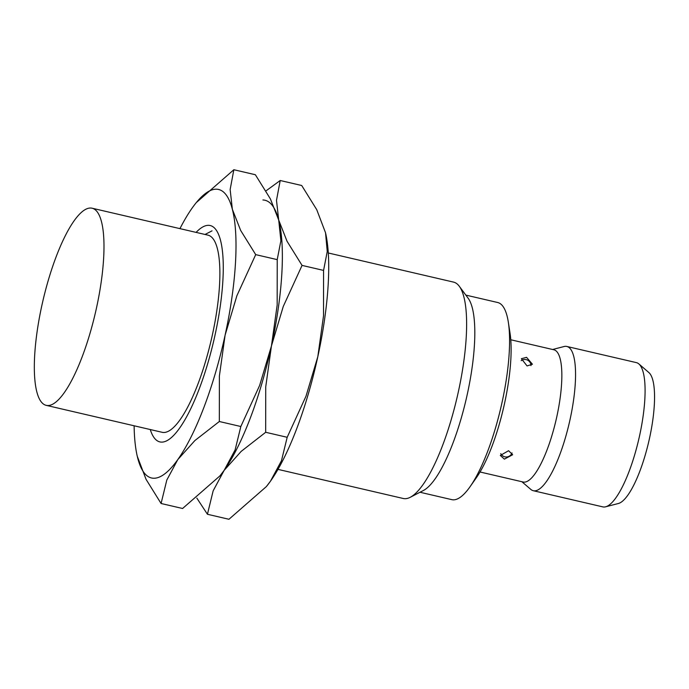 <?xml version="1.0" encoding="UTF-8"?>
<svg xmlns="http://www.w3.org/2000/svg" width="689" height="689" viewBox="0 0 689 689"><rect width="100%" height="100%" fill="white"/><g stroke="black" fill="none" stroke-linecap="round" stroke-linejoin="round"><path stroke-width="1.03" d="M46.241 405.356L162.13 432.296A101.205 26.923 -76.9 0 0 163.508 432.485A101.205 26.923 -76.9 0 0 211.85 337.274A101.205 26.923 -76.9 0 0 207.957 235.147L92.076 208.207A101.205 26.923 -76.9 0 0 90.698 208.026A101.205 26.923 -76.9 0 0 42.356 303.238A101.205 26.923 -76.9 0 0 46.241 405.356A101.205 26.923 -76.9 0 0 47.627 405.537A101.205 26.923 -76.9 0 0 95.96 310.334A101.205 26.923 -76.9 0 0 92.076 208.207M277.977 469.373L403.246 498.491A111.075 29.541 -76.9 0 0 404.762 498.69A111.075 29.541 -76.9 0 0 410.222 497.303A111.075 29.541 -76.9 0 0 457.177 396.993A111.075 29.541 -76.9 0 0 459.279 286.254A111.075 29.541 -76.9 0 0 453.551 282.111L328.283 252.984M419.997 492.247L451.838 499.654A101.205 26.923 -76.9 0 0 453.216 499.835A101.205 26.923 -76.9 0 0 470.105 486.649A101.205 26.923 -76.9 0 0 508.336 322.237A101.205 26.923 -76.9 0 0 497.665 302.505L465.833 295.099M480.035 471.991L523.115 482.007A67.884 18.052 -76.9 0 0 524.045 482.136A67.884 18.052 -76.9 0 0 556.462 418.275A67.884 18.052 -76.9 0 0 553.861 349.779L510.773 339.763M521.9 481.732L530.823 489.414A74.05 19.697 -76.9 0 0 533.303 490.714A74.05 19.697 -76.9 0 0 534.319 490.852A74.05 19.697 -76.9 0 0 569.682 421.186A74.05 19.697 -76.9 0 0 566.84 346.464A74.05 19.697 -76.9 0 0 565.833 346.326A74.05 19.697 -76.9 0 0 564.033 346.533L552.638 349.495M533.303 490.714L602.832 506.88A74.05 19.697 -76.9 0 0 603.848 507.018A74.05 19.697 -76.9 0 0 605.64 506.803A74.05 19.697 -76.9 0 0 638.789 439.212A74.05 19.697 -76.9 0 0 638.858 363.93A74.05 19.697 -76.9 0 0 636.378 362.621L566.84 346.464M504.374 459.141L500.326 455.455L508.585 450.709L512.65 454.731L504.374 459.141M527.068 365.937L521.384 358.711L526.568 357.333L532.425 364.231L527.068 365.937M605.64 506.803L618.395 503.495A67.884 18.052 -76.9 0 0 648.78 441.537A67.884 18.052 -76.9 0 0 648.84 372.525L638.858 363.93M470.105 486.649L476.469 477.555A88.864 23.633 -76.9 0 0 510.032 333.192L508.336 322.237M410.222 497.303L423.425 490.482A101.205 26.923 -76.9 0 0 466.203 399.086A101.205 26.923 -76.9 0 0 468.124 298.199L459.279 286.254M150.262 429.54A111.075 29.541 -76.9 0 0 161.407 442.114A111.075 29.541 -76.9 0 0 168.805 439.565A111.075 29.541 -76.9 0 0 213.823 340.418A111.075 29.541 -76.9 0 0 217.164 231.582A111.075 29.541 -76.9 0 0 208.681 225.329A111.075 29.541 -76.9 0 0 196.098 232.391M134.114 425.785A148.101 39.394 -76.9 0 0 137.249 456.178L146.042 479.311L161.08 503.495L166.798 480.069L177.779 459.615L194.858 440.581L219.326 421.513L219.378 376.091L225.096 335.181A148.101 39.394 -76.9 0 0 232.357 209.292A148.101 39.394 -76.9 0 0 216.553 189.199A148.101 39.394 -76.9 0 0 196.167 202.747A148.101 39.394 -76.9 0 0 192.309 207.828A148.101 39.394 -76.9 0 0 179.95 228.636M137.249 456.178A148.101 39.394 -76.9 0 0 137.731 458.159A148.101 39.394 -76.9 0 0 153.535 478.244A148.101 39.394 -76.9 0 0 177.779 459.615A148.101 39.394 -76.9 0 0 225.096 335.181L236.904 295.693L255.705 254.629L240.668 230.453L232.357 209.292L230.143 189.553L233.847 169.727L196.296 202.592M233.847 169.727L255.361 174.73L270.398 198.914L278.709 220.067L280.888 240.728L277.219 259.632L277.167 305.055L271.449 345.956L259.632 385.444L240.831 426.517L235.113 449.934L224.132 470.389A148.101 39.394 -76.9 0 1 220.153 475.634A148.101 39.394 -76.9 0 0 220.273 475.479A148.101 39.394 -76.9 0 0 224.132 470.389L220.006 475.815L182.594 508.491L161.08 503.495M196.83 498.095L207.432 514.27L213.151 490.844L224.132 470.389A148.101 39.394 -76.9 0 0 271.449 345.956A148.101 39.394 -76.9 0 0 279.191 222.047A148.101 39.394 -76.9 0 0 279.191 222.022L279.183 221.996M277.219 259.632L255.705 254.629M240.831 426.517L219.326 421.513M279.191 222.022A148.101 39.394 -76.9 0 1 271.449 345.956A148.101 39.394 -76.9 0 1 224.132 470.389L241.21 451.355L265.678 432.287L265.73 386.865L271.449 345.956L283.257 306.476L302.058 265.403L287.02 241.228L278.709 220.067A148.101 39.394 -76.9 0 0 262.905 199.974M278.709 220.067L276.496 200.327L280.208 180.509L265.963 190.905M266.505 486.408A148.101 39.394 -76.9 0 0 266.626 486.253A148.101 39.394 -76.9 0 0 270.484 481.172L266.359 486.589L228.946 519.273L207.432 514.27M280.208 180.509L301.713 185.505L316.751 209.689L325.535 232.779L327.241 251.511L323.572 270.407L323.52 315.829L317.801 356.738A148.101 39.394 -76.9 0 0 325.544 232.822A148.101 39.394 -76.9 0 0 325.544 232.796L325.544 232.822M317.801 356.738L305.994 396.227L287.184 437.291L281.465 460.717L270.484 481.172A148.101 39.394 -76.9 0 0 317.801 356.738M323.572 270.407L302.058 265.403M287.184 437.291L265.678 432.287M205.029 234.467L212.031 230.849M500.757 453.655A6.175 6.175 0 0 0 512.03 452.94M530.978 365.626A6.175 6.175 0 0 0 521.194 360.657"/></g></svg>
